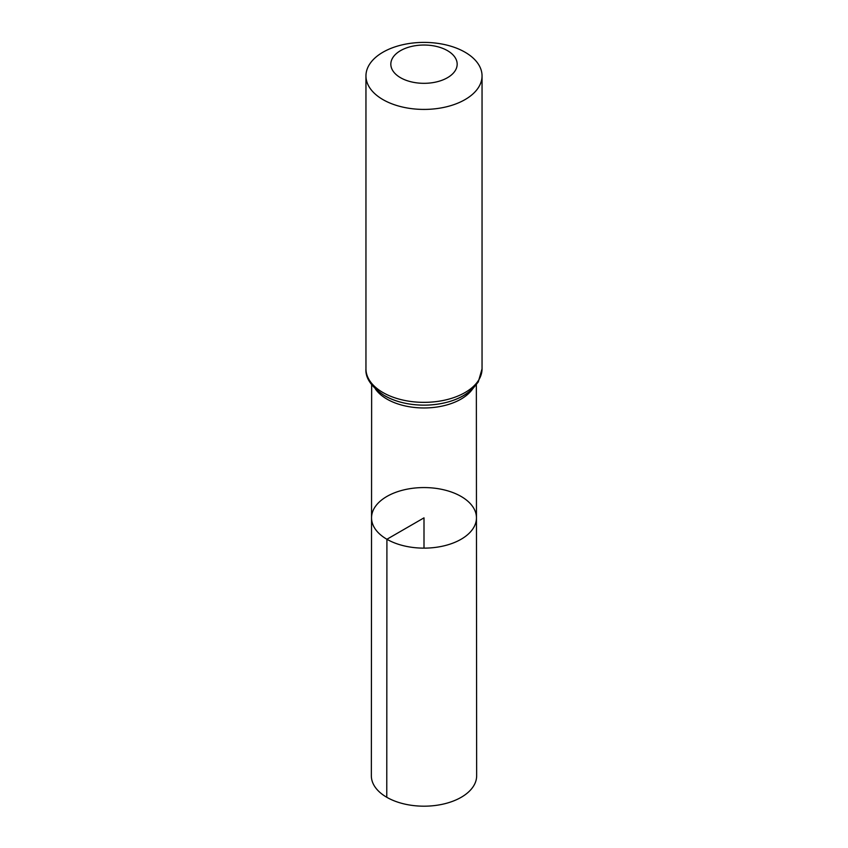 <?xml version="1.0" encoding="UTF-8"?>
<svg xmlns="http://www.w3.org/2000/svg" width="848" height="848" viewBox="0 0 848 848"><rect width="100%" height="100%" fill="white"/><g stroke="black" fill="none" stroke-linecap="round" stroke-linejoin="round"><path stroke-width="1.27" d="M386.911 539.264A52.459 30.284 180 0 1 371.541 517.831A52.459 30.284 180 0 1 424 487.568A52.459 30.284 180 0 1 476.459 517.831A52.459 30.284 180 0 1 444.087 545.826A52.459 30.284 180 0 1 386.911 539.264A52.459 30.284 180 0 1 371.541 517.831L371.35 775.772A52.65 30.401 180 0 0 386.773 797.279A52.65 30.401 180 0 0 444.161 803.872A52.65 30.401 180 0 0 476.65 775.772L476.459 517.831A52.459 30.284 180 0 1 444.087 545.826A52.459 30.284 180 0 1 386.911 539.264M400.553 77.719A33.167 19.144 180 0 1 415.414 45.686A33.167 19.144 180 0 1 456.033 69.144A33.167 19.144 180 0 1 400.553 77.719M382.957 99.608A58.046 33.507 180 0 1 365.954 75.907A58.046 33.507 180 0 1 424 42.4A58.046 33.507 180 0 1 482.046 75.907A58.046 33.507 180 0 1 446.207 106.869A58.046 33.507 180 0 1 382.957 99.608M424 548.137L424 517.852L386.911 539.264L386.773 797.279M472.601 388.967A52.343 30.221 180 0 1 386.985 399.111A52.343 30.221 180 0 1 375.399 388.967M382.957 392.539A58.046 33.507 180 0 1 365.954 368.838C365.223 377.964 371.339 386.879 384.335 395.571C390.992 399.376 398.655 402.079 407.326 403.669C421.085 406.075 434.536 405.545 447.67 402.079C457.962 399.281 466.283 394.892 472.633 388.935L478.272 381.96L482.046 368.838A58.046 33.507 180 0 1 446.207 399.8A58.046 33.507 180 0 1 382.957 392.539M476.491 383.148A55.194 31.864 180 0 1 384.971 395.815M371.647 384.78L371.541 517.831M476.353 384.78L476.459 517.831M365.954 75.907L365.954 368.838M482.046 75.907L482.046 368.838"/></g></svg>
